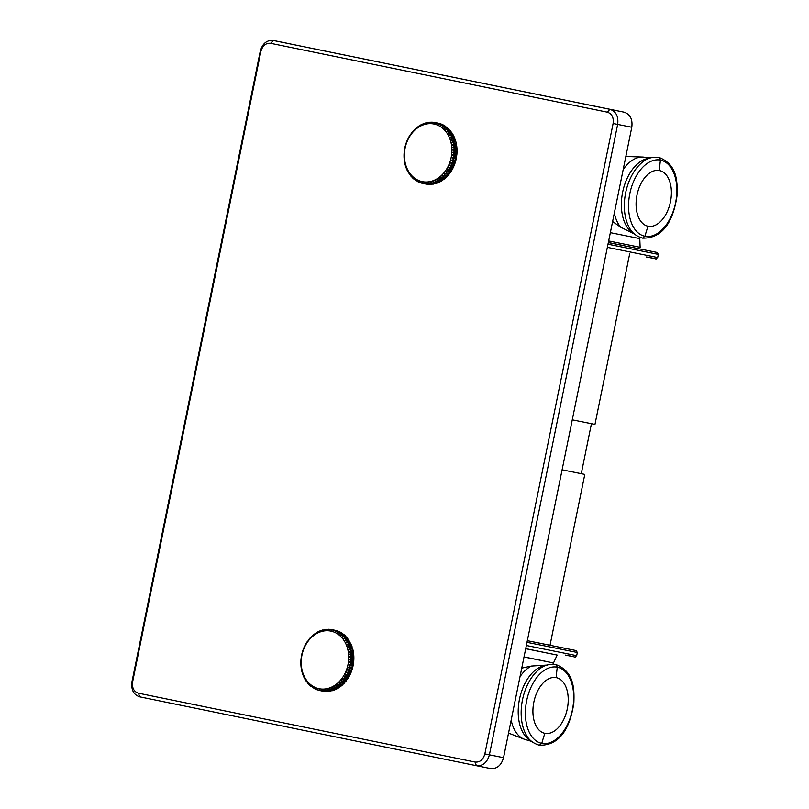 <?xml version="1.0" encoding="UTF-8"?>
<svg xmlns="http://www.w3.org/2000/svg" width="809" height="809" viewBox="0 0 809 809"><rect width="100%" height="100%" fill="white"/><g stroke="black" fill="none" stroke-linecap="round" stroke-linejoin="round"><path stroke-width="1.21" d="M521.754 668.123L531.371 666.07L547.329 665.059M525.698 648.717L557.168 655.078L525.719 648.636M634.964 234.317L620.665 227.177L612.615 221.514M639.727 237.3L640.131 247.301L608.661 240.94M344.594 677.608A26.08 20.852 -78.6 0 0 345.14 676.87M447.761 170.517A26.08 20.852 -78.6 0 0 448.307 169.779M453.97 150.252A26.08 20.852 -78.6 0 0 453.92 149.321M319.11 688.722A29.397 23.501 -78.6 0 0 347.991 664.624A29.397 23.501 -78.6 0 0 330.83 631.111A29.397 23.501 -78.6 0 0 301.939 655.209A29.397 23.501 -78.6 0 0 319.11 688.722M334.37 630.15L331.538 629.574L331.103 630.818L332.721 629.817A31.045 24.826 -78.6 0 1 333.652 630.059L333.106 631.344L334.795 630.433A31.045 24.826 -78.6 0 1 335.705 630.777L335.057 632.082L336.807 631.273A31.045 24.826 -78.6 0 1 337.687 631.718L336.928 633.043L338.738 632.325L341.57 632.901A31.045 24.826 101.4 0 1 342.399 633.437L339.578 632.871A31.045 24.826 -78.6 0 0 338.738 632.325M331.538 629.574A31.045 24.826 -78.6 0 0 330.588 629.432L329.051 630.514L329.384 629.321A31.045 24.826 -78.6 0 0 328.414 629.281L326.967 630.433L327.21 629.301A31.045 24.826 -78.6 0 0 326.229 629.372L324.864 630.575L325.016 629.523A31.045 24.826 -78.6 0 0 324.045 629.695L322.771 630.939L322.831 629.968A31.045 24.826 -78.6 0 0 321.871 630.241L320.698 631.526L320.677 630.646A31.045 24.826 -78.6 0 0 319.727 631.02L318.655 632.335L318.554 631.546A31.045 24.826 -78.6 0 0 317.634 632.021L316.663 633.356L316.491 632.668A31.045 24.826 -78.6 0 0 315.601 633.235L314.731 634.569L314.509 633.993A31.045 24.826 -78.6 0 0 313.639 634.65L312.891 635.975L312.598 635.52A31.045 24.826 -78.6 0 0 311.778 636.268L310.798 637.239A31.045 24.826 -78.6 0 0 310.029 638.058L309.109 639.13A31.045 24.826 -78.6 0 0 308.401 640.02L307.956 641.254M307.551 641.173A31.045 24.826 -78.6 0 0 306.904 642.134L306.136 643.367A31.045 24.826 -78.6 0 0 305.549 644.389L304.862 645.683A31.045 24.826 -78.6 0 0 304.346 646.755L303.759 648.11A31.045 24.826 -78.6 0 0 303.314 649.233L302.819 650.638A31.045 24.826 -78.6 0 0 302.455 651.781L302.05 653.227A31.045 24.826 -78.6 0 0 301.777 654.4L301.474 655.877A31.045 24.826 -78.6 0 0 301.272 657.07L301.079 658.556A31.045 24.826 -78.6 0 0 300.958 659.75L300.877 661.236A31.045 24.826 -78.6 0 0 300.847 662.44L300.857 663.926A31.045 24.826 -78.6 0 0 300.908 665.109L301.029 666.576A31.045 24.826 -78.6 0 0 301.17 667.738L301.403 669.174A31.045 24.826 -78.6 0 0 301.626 670.317L301.949 671.713A31.045 24.826 -78.6 0 0 302.253 672.815L302.687 672.896M320.344 690.653A31.045 24.826 -78.6 0 0 321.294 690.795L324.126 691.361A31.045 24.826 101.4 0 1 323.165 691.22L320.344 690.653L319.242 689.106L319.161 690.411A31.045 24.826 -78.6 0 1 318.23 690.168L317.229 688.57L317.088 689.794A31.045 24.826 -78.6 0 1 316.177 689.45L315.288 687.832L315.075 688.955A31.045 24.826 -78.6 0 1 314.195 688.51L313.417 686.871L313.144 687.903A31.045 24.826 -78.6 0 1 312.314 687.357L311.627 685.719L311.303 686.629A31.045 24.826 -78.6 0 1 310.525 686.002L309.948 684.353L309.584 685.162A31.045 24.826 -78.6 0 1 308.856 684.434L308.391 682.816L307.986 683.494A31.045 24.826 -78.6 0 1 307.319 682.695L306.945 681.097L306.53 681.653A31.045 24.826 -78.6 0 1 305.923 680.784L305.65 679.216L305.215 679.651A31.045 24.826 -78.6 0 1 304.68 678.711L304.508 677.194L304.063 677.497A31.045 24.826 -78.6 0 1 303.597 676.496L303.072 675.212A31.045 24.826 -78.6 0 1 302.687 674.16L302.253 672.815M320.334 690.643L319.161 690.411M350.408 664.351A31.045 24.826 -78.6 0 0 350.61 663.158L353.432 663.734A31.045 24.826 101.4 0 1 353.24 664.917L348.477 664.725L352.936 666.394A31.045 24.826 101.4 0 1 352.653 667.567L349.832 667A31.045 24.826 -78.6 0 0 350.115 665.817M350.803 661.671A31.045 24.826 -78.6 0 0 350.924 660.478L353.745 661.044A31.045 24.826 101.4 0 1 353.634 662.247L350.803 661.671L348.901 662.166L350.61 663.158M351.015 658.981A31.045 24.826 -78.6 0 0 351.045 657.788L353.867 658.354A31.045 24.826 101.4 0 1 353.836 659.557L351.015 658.981L349.144 659.588L350.924 660.478M351.025 656.301A31.045 24.826 -78.6 0 0 350.975 655.118L353.796 655.684A31.045 24.826 101.4 0 1 353.857 656.878L351.025 656.301L349.215 657.019L351.045 657.788M350.853 653.652A31.045 24.826 -78.6 0 0 350.712 652.479L353.533 653.055A31.045 24.826 101.4 0 1 353.675 654.218L350.853 653.652L349.094 654.471L350.975 655.118M350.479 651.053A31.045 24.826 -78.6 0 0 350.257 649.91L353.088 650.476A31.045 24.826 101.4 0 1 353.311 651.619L350.479 651.053L348.79 651.963L350.712 652.479M349.933 648.515A31.045 24.826 -78.6 0 0 349.63 647.412L352.451 647.979A31.045 24.826 101.4 0 1 352.754 649.081L349.933 648.515L348.315 649.516L350.257 649.91M349.195 646.067A31.045 24.826 -78.6 0 0 348.81 645.016L351.642 645.582A31.045 24.826 101.4 0 1 352.026 646.644L349.195 646.067L347.658 647.149L349.63 647.412M348.285 643.731A31.045 24.826 -78.6 0 0 347.819 642.73L350.651 643.297A31.045 24.826 101.4 0 1 351.116 644.298L348.285 643.731L346.828 644.874L348.81 645.016M347.203 641.517A31.045 24.826 -78.6 0 0 346.667 640.576L349.498 641.143A31.045 24.826 101.4 0 1 350.034 642.083L347.203 641.517L345.837 642.72L347.819 642.73M345.959 639.444A31.045 24.826 -78.6 0 0 345.352 638.574L348.183 639.14A31.045 24.826 101.4 0 1 348.79 640.01L345.959 639.444L344.695 640.698L346.667 640.576M344.563 637.532A31.045 24.826 -78.6 0 0 343.896 636.734L346.717 637.3A31.045 24.826 101.4 0 1 347.395 638.099L344.563 637.532L343.39 638.817L345.352 638.574M343.026 635.783A31.045 24.826 -78.6 0 0 342.298 635.065L345.119 635.641A31.045 24.826 101.4 0 1 345.847 636.359L343.026 635.783L341.954 637.098L343.896 636.734M341.358 634.226A31.045 24.826 -78.6 0 0 340.579 633.599L343.4 634.165A31.045 24.826 101.4 0 1 344.189 634.802L341.358 634.226L340.397 635.561L342.298 635.065M336.807 631.273L339.638 631.839A31.045 24.826 101.4 0 1 340.508 632.284L337.687 631.718M334.795 630.433L337.626 631A31.045 24.826 101.4 0 1 338.536 631.344L335.705 630.777M332.721 629.817L335.543 630.383A31.045 24.826 101.4 0 1 336.483 630.636L333.652 630.059M330.436 629.533L329.384 629.321M328.151 629.493L327.21 629.301M325.865 629.695L325.016 629.523M323.6 630.12L322.831 629.968M321.375 630.787L320.677 630.646M319.191 631.677L318.554 631.546M317.077 632.78L316.491 632.668M315.035 634.104L314.509 633.993M305.741 679.762L305.215 679.651M307.107 681.775L306.53 681.653M308.623 683.625L307.986 683.494M310.282 685.294L309.584 685.162M312.072 686.78L311.303 686.629M313.983 688.065L313.144 687.903M316.006 689.147L315.075 688.955M318.129 690.006L317.088 689.794M322.498 690.906A31.045 24.826 -78.6 0 0 323.469 690.937L326.29 691.513A31.045 24.826 101.4 0 1 325.319 691.473L322.498 690.906L321.294 689.41L321.294 690.795M324.672 690.926A31.045 24.826 -78.6 0 0 325.653 690.856L328.474 691.422A31.045 24.826 101.4 0 1 327.503 691.493L324.672 690.926L323.378 689.49L323.469 690.937M326.866 690.704A31.045 24.826 -78.6 0 0 327.837 690.532L330.669 691.108A31.045 24.826 101.4 0 1 329.688 691.28L326.866 690.704L325.471 689.339L325.653 690.856M329.051 690.259A31.045 24.826 -78.6 0 0 330.011 689.986L332.843 690.552A31.045 24.826 101.4 0 1 331.872 690.825L329.051 690.259L327.564 688.975L327.837 690.532M331.205 689.581A31.045 24.826 -78.6 0 0 332.155 689.207L334.987 689.774A31.045 24.826 101.4 0 1 334.036 690.148L331.205 689.581L329.647 688.388L330.011 689.986M333.328 688.681A31.045 24.826 -78.6 0 0 334.259 688.206L337.08 688.772A31.045 24.826 101.4 0 1 336.15 689.248L331.69 687.579L332.155 689.207M335.391 687.559A31.045 24.826 -78.6 0 0 336.291 686.993L339.113 687.559A31.045 24.826 101.4 0 1 338.213 688.125L333.682 686.568L334.259 688.206M337.383 686.234A31.045 24.826 -78.6 0 0 338.243 685.577L341.064 686.143A31.045 24.826 101.4 0 1 340.205 686.801L335.604 685.344L336.291 686.993M339.284 684.707A31.045 24.826 -78.6 0 0 340.104 683.959L342.925 684.525A31.045 24.826 101.4 0 1 342.106 685.274L337.454 683.939L338.243 685.577M341.085 682.988A31.045 24.826 -78.6 0 0 341.853 682.169L344.674 682.735A31.045 24.826 101.4 0 1 343.916 683.554L339.214 682.341L340.104 683.959M342.773 681.097A31.045 24.826 -78.6 0 0 343.481 680.207L346.313 680.774A31.045 24.826 101.4 0 1 345.595 681.674L340.862 680.581L341.853 682.169M344.331 679.054A31.045 24.826 -78.6 0 0 344.978 678.094L347.809 678.66A31.045 24.826 101.4 0 1 347.162 679.621L342.389 678.66L343.481 680.207M345.746 676.86A31.045 24.826 -78.6 0 0 346.333 675.839L349.164 676.405A31.045 24.826 101.4 0 1 348.578 677.426L343.785 676.597L344.978 678.094M347.021 674.544A31.045 24.826 -78.6 0 0 347.536 673.472L350.358 674.039A31.045 24.826 101.4 0 1 349.842 675.111L345.038 674.403L346.333 675.839M348.123 672.107A31.045 24.826 -78.6 0 0 348.568 670.995L351.389 671.561A31.045 24.826 101.4 0 1 350.954 672.683L346.141 672.107L347.536 673.472M349.063 669.589A31.045 24.826 -78.6 0 0 349.427 668.436L352.259 669.013A31.045 24.826 101.4 0 1 351.895 670.155L347.091 669.71L348.568 670.995M348.901 662.166L353.27 663.046L353.634 662.247M353.432 663.734L353.27 663.046M349.832 667L347.87 667.243L349.427 668.436M339.578 632.871L338.708 634.205L340.579 633.599M347.87 667.243L352.228 668.123L352.653 667.567M352.259 669.013L352.228 668.123M351.389 671.561L351.895 670.155M350.358 674.039L350.954 672.683M349.164 676.405L349.842 675.111M347.809 678.66L348.578 677.426M346.313 680.774L346.748 679.54M344.674 682.735L345.221 681.461M342.925 684.525L343.572 683.221M341.064 686.143L341.823 684.819M339.113 687.559L339.972 686.224M337.08 688.772L338.041 687.448M334.987 689.774L336.048 688.459L336.15 689.248M332.843 690.552L334.016 689.268L334.036 690.148M344.3 636.349A29.397 23.501 101.4 0 1 344.988 636.956M349.063 641.891A29.397 23.501 101.4 0 1 349.791 643.125M348.052 677.457A29.397 23.501 101.4 0 1 347.324 678.559M344.988 681.552A29.397 23.501 101.4 0 1 344.017 682.604M341.236 685.102A29.397 23.501 101.4 0 1 340.093 685.941M336.868 687.852A29.397 23.501 101.4 0 1 335.705 688.388M334.4 688.894A29.397 23.501 101.4 0 1 333.551 689.167M342.642 634.013L342.399 633.437M343.4 634.165L343.077 635.085L341.034 634.671M345.119 635.641L344.755 636.44L344.189 634.802M346.323 637.977L345.847 636.359M347.759 639.697L347.395 638.099M349.053 641.577L348.79 640.01M350.206 643.6L350.034 642.083M351.197 645.754L351.116 644.298M352.026 648.029L352.026 646.644M353.088 650.476L352.754 649.081M353.533 653.055L353.311 651.619M353.796 655.684L353.675 654.218M353.867 658.354L353.857 656.878M353.745 661.044L353.836 659.557M352.936 666.394L353.24 664.917M348.477 664.725L352.835 665.605M349.144 659.588L353.513 660.468M349.215 657.019L353.584 657.899M349.094 654.471L353.462 655.351M353.159 652.843L348.79 651.963M348.315 649.516L352.684 650.396M342.814 636.046L344.755 636.44M332.064 688.874L334.016 689.268M336.048 688.459L334.208 688.085M348.153 677.477L343.785 676.597M345.038 674.403L349.407 675.282M346.141 672.107L350.509 672.987M347.091 669.71L351.46 670.59M422.278 181.631A29.397 23.501 -78.6 0 0 451.159 157.533A29.397 23.501 -78.6 0 0 433.998 124.02A29.397 23.501 -78.6 0 0 405.107 148.118A29.397 23.501 -78.6 0 0 422.278 181.631M437.538 123.059L434.706 122.483L434.271 123.726L435.889 122.725A31.045 24.826 -78.6 0 1 436.82 122.968L436.273 124.252L437.962 123.342A31.045 24.826 -78.6 0 1 438.872 123.686L438.225 124.99L439.985 124.181A31.045 24.826 -78.6 0 1 440.854 124.626L440.096 125.951L441.906 125.233L444.738 125.81A31.045 24.826 101.4 0 1 445.567 126.346L442.745 125.779A31.045 24.826 -78.6 0 0 441.906 125.233M434.706 122.483A31.045 24.826 -78.6 0 0 433.755 122.341L432.218 123.423L432.552 122.23A31.045 24.826 -78.6 0 0 431.591 122.189L430.135 123.342L430.378 122.21A31.045 24.826 -78.6 0 0 429.397 122.28L428.042 123.484L428.183 122.432A31.045 24.826 -78.6 0 0 427.213 122.604L425.938 123.848L426.009 122.877A31.045 24.826 -78.6 0 0 425.038 123.15L423.865 124.434L423.845 123.555A31.045 24.826 -78.6 0 0 422.895 123.929L421.823 125.243L421.722 124.455A31.045 24.826 -78.6 0 0 420.801 124.93L419.831 126.265L419.669 125.577A31.045 24.826 -78.6 0 0 418.769 126.143L417.909 127.478L417.677 126.902A31.045 24.826 -78.6 0 0 416.807 127.559L416.059 128.884L415.765 128.429A31.045 24.826 -78.6 0 0 414.956 129.177L413.965 130.148A31.045 24.826 -78.6 0 0 413.197 130.967L412.277 132.029A31.045 24.826 -78.6 0 0 411.569 132.929L411.124 134.163M410.719 134.082A31.045 24.826 -78.6 0 0 410.072 135.042L409.303 136.276A31.045 24.826 -78.6 0 0 408.717 137.297L408.029 138.592A31.045 24.826 -78.6 0 0 407.524 139.664L406.927 141.019A31.045 24.826 -78.6 0 0 406.482 142.141L405.987 143.547A31.045 24.826 -78.6 0 0 405.622 144.69L405.228 146.136A31.045 24.826 -78.6 0 0 404.945 147.309L404.642 148.785A31.045 24.826 -78.6 0 0 404.439 149.978L404.247 151.455A31.045 24.826 -78.6 0 0 404.136 152.658L404.045 154.145A31.045 24.826 -78.6 0 0 404.015 155.348L404.025 156.835A31.045 24.826 -78.6 0 0 404.085 158.018L404.207 159.484A31.045 24.826 -78.6 0 0 404.338 160.647L404.571 162.083A31.045 24.826 -78.6 0 0 404.793 163.226L405.117 164.621A31.045 24.826 -78.6 0 0 405.43 165.724L405.855 165.805M422.338 183.319L423.512 183.552A31.045 24.826 -78.6 0 0 424.462 183.704L427.294 184.27A31.045 24.826 101.4 0 1 426.333 184.128L423.512 183.562L422.409 182.015L422.338 183.319A31.045 24.826 -78.6 0 1 421.398 183.077L420.407 181.479L420.255 182.703A31.045 24.826 -78.6 0 1 419.345 182.359L418.455 180.741L418.243 181.863A31.045 24.826 -78.6 0 1 417.363 181.418L416.584 179.78L416.311 180.811A31.045 24.826 -78.6 0 1 415.482 180.265L414.795 178.627L414.481 179.537A31.045 24.826 -78.6 0 1 413.692 178.91L413.116 177.262L412.752 178.071A31.045 24.826 -78.6 0 1 412.024 177.343L411.559 175.725L411.154 176.402A31.045 24.826 -78.6 0 1 410.487 175.604L410.123 174.006L409.698 174.562A31.045 24.826 -78.6 0 1 409.091 173.692L408.818 172.125L408.383 172.56A31.045 24.826 -78.6 0 1 407.847 171.619L407.675 170.102L407.23 170.406A31.045 24.826 -78.6 0 1 406.765 169.405L406.239 168.12A31.045 24.826 -78.6 0 1 405.855 167.069L405.43 165.724M453.576 157.259A31.045 24.826 -78.6 0 0 453.778 156.066L456.6 156.643A31.045 24.826 101.4 0 1 456.407 157.826L451.644 157.634L456.104 159.302A31.045 24.826 101.4 0 1 455.821 160.475L453 159.909A31.045 24.826 -78.6 0 0 453.283 158.726M453.97 154.58A31.045 24.826 -78.6 0 0 454.092 153.386L456.913 153.953A31.045 24.826 101.4 0 1 456.802 155.156L453.97 154.58L452.069 155.075L453.778 156.066M454.183 151.89A31.045 24.826 -78.6 0 0 454.213 150.696L457.034 151.263A31.045 24.826 101.4 0 1 457.004 152.466L454.183 151.89L452.312 152.496L454.092 153.386M454.193 149.21A31.045 24.826 -78.6 0 0 454.142 148.027L456.964 148.593A31.045 24.826 101.4 0 1 457.024 149.786L454.193 149.21L452.383 149.928L454.213 150.696M454.021 146.56A31.045 24.826 -78.6 0 0 453.879 145.387L456.701 145.964A31.045 24.826 101.4 0 1 456.842 147.127L454.021 146.56L452.261 147.38L454.142 148.027M453.657 143.962A31.045 24.826 -78.6 0 0 453.424 142.819L456.256 143.385A31.045 24.826 101.4 0 1 456.478 144.528L453.657 143.962L451.968 144.872L453.879 145.387M453.101 141.423A31.045 24.826 -78.6 0 0 452.797 140.321L455.619 140.887A31.045 24.826 101.4 0 1 455.932 141.99L453.101 141.423L451.483 142.424L453.424 142.819M452.362 138.976A31.045 24.826 -78.6 0 0 451.978 137.924L454.81 138.491A31.045 24.826 101.4 0 1 455.194 139.553L452.362 138.976L450.825 140.058L452.797 140.321M451.452 136.64A31.045 24.826 -78.6 0 0 450.987 135.639L453.819 136.205A31.045 24.826 101.4 0 1 454.284 137.206L451.452 136.64L449.996 137.783L451.978 137.924M450.37 134.425A31.045 24.826 -78.6 0 0 449.834 133.485L452.666 134.051A31.045 24.826 101.4 0 1 453.202 134.992L450.37 134.425L449.005 135.629L450.987 135.639M449.126 132.352A31.045 24.826 -78.6 0 0 448.52 131.483L451.351 132.049A31.045 24.826 101.4 0 1 451.958 132.919L449.126 132.352L447.862 133.606L449.834 133.485M447.731 130.441A31.045 24.826 -78.6 0 0 447.064 129.642L449.885 130.209A31.045 24.826 101.4 0 1 450.562 131.007L447.731 130.441L446.558 131.725L448.52 131.483M446.194 128.692A31.045 24.826 -78.6 0 0 445.466 127.974L448.297 128.55A31.045 24.826 101.4 0 1 449.025 129.268L446.194 128.692L445.122 130.006L447.064 129.642M444.525 127.134A31.045 24.826 -78.6 0 0 443.747 126.507L446.568 127.074A31.045 24.826 101.4 0 1 447.357 127.711L444.525 127.134L443.565 128.469L445.466 127.974M439.985 124.181L442.806 124.748A31.045 24.826 101.4 0 1 443.676 125.193L440.854 124.626M437.962 123.342L440.794 123.908A31.045 24.826 101.4 0 1 441.704 124.252L438.872 123.686M435.889 122.725L438.711 123.292A31.045 24.826 101.4 0 1 439.651 123.544L436.82 122.968M433.614 122.442L432.552 122.23M431.318 122.402L430.378 122.21M429.033 122.604L428.183 122.432M426.768 123.029L426.009 122.877M424.543 123.696L423.845 123.555M422.359 124.586L421.722 124.455M420.245 125.688L419.669 125.577M418.202 127.013L417.677 126.902M408.909 172.671L408.383 172.56M410.274 174.683L409.698 174.562M411.791 176.534L411.154 176.402M413.45 178.202L412.752 178.071M415.239 179.689L414.481 179.537M417.151 180.973L416.311 180.811M419.183 182.055L418.243 181.863M421.297 182.915L420.255 182.703M425.665 183.815A31.045 24.826 -78.6 0 0 426.636 183.845L429.458 184.422A31.045 24.826 101.4 0 1 428.487 184.381L425.665 183.815L424.462 182.318L424.462 183.704M427.84 183.835A31.045 24.826 -78.6 0 0 428.821 183.764L431.652 184.331A31.045 24.826 101.4 0 1 430.671 184.401L427.84 183.835L426.545 182.399L426.636 183.845M430.034 183.613A31.045 24.826 -78.6 0 0 431.005 183.441L433.836 184.017A31.045 24.826 101.4 0 1 432.855 184.189L430.034 183.613L428.649 182.247L428.821 183.764M432.218 183.168A31.045 24.826 -78.6 0 0 433.179 182.895L436.011 183.461A31.045 24.826 101.4 0 1 435.04 183.734L432.218 183.168L430.742 181.883L431.005 183.441M434.372 182.49A31.045 24.826 -78.6 0 0 435.323 182.116L438.154 182.682A31.045 24.826 101.4 0 1 437.204 183.056L434.372 182.49L432.815 181.297L433.179 182.895M436.496 181.59A31.045 24.826 -78.6 0 0 437.426 181.115L440.248 181.681A31.045 24.826 101.4 0 1 439.317 182.156L434.858 180.488L435.323 182.116M438.559 180.468A31.045 24.826 -78.6 0 0 439.459 179.901L442.28 180.468A31.045 24.826 101.4 0 1 441.38 181.034L436.85 179.477L437.426 181.115M440.551 179.143A31.045 24.826 -78.6 0 0 441.411 178.486L444.232 179.052A31.045 24.826 101.4 0 1 443.372 179.709L438.771 178.253L439.459 179.901M442.452 177.616A31.045 24.826 -78.6 0 0 443.271 176.868L446.093 177.434A31.045 24.826 101.4 0 1 445.274 178.182L440.622 176.847L441.411 178.486M444.252 175.897A31.045 24.826 -78.6 0 0 445.021 175.078L447.852 175.644A31.045 24.826 101.4 0 1 447.084 176.463L442.381 175.25L443.271 176.868M445.941 174.006A31.045 24.826 -78.6 0 0 446.649 173.116L449.48 173.682A31.045 24.826 101.4 0 1 448.762 174.582L444.03 173.49L445.021 175.078M447.498 171.963A31.045 24.826 -78.6 0 0 448.156 171.002L450.977 171.569A31.045 24.826 101.4 0 1 450.33 172.529L445.557 171.569L446.649 173.116M448.914 169.769A31.045 24.826 -78.6 0 0 449.501 168.747L452.332 169.314A31.045 24.826 101.4 0 1 451.746 170.335L446.952 169.506L448.156 171.002M450.188 167.453A31.045 24.826 -78.6 0 0 450.704 166.381L453.525 166.947A31.045 24.826 101.4 0 1 453.01 168.019L448.206 167.311L449.501 168.747M451.291 165.016A31.045 24.826 -78.6 0 0 451.735 163.903L454.567 164.47A31.045 24.826 101.4 0 1 454.122 165.592L449.308 165.016L450.704 166.381M452.231 162.498A31.045 24.826 -78.6 0 0 452.595 161.345L455.427 161.921A31.045 24.826 101.4 0 1 455.062 163.064L450.259 162.619L451.735 163.903M452.069 155.075L456.438 155.955L456.802 155.156M456.6 156.643L456.438 155.955M453 159.909L451.038 160.152L452.595 161.345M442.745 125.779L441.886 127.114L443.747 126.507M451.038 160.152L455.406 161.031L455.821 160.475M455.427 161.921L455.406 161.031M454.567 164.47L455.062 163.064M453.525 166.947L454.122 165.592M452.332 169.314L453.01 168.019M450.977 171.569L451.746 170.335M449.48 173.682L449.925 172.448M447.852 175.644L448.388 174.37M446.093 177.434L446.74 176.129M444.232 179.052L444.99 177.727M442.28 180.468L443.14 179.133M440.248 181.681L441.218 180.356M438.154 182.682L439.226 181.368L439.317 182.156M436.011 183.461L437.184 182.177L437.204 183.056M452.231 134.8A29.397 23.501 101.4 0 1 452.959 136.033M456.64 149.705A29.397 23.501 101.4 0 1 456.67 150.787M451.22 170.365A29.397 23.501 101.4 0 1 450.492 171.468M448.166 174.461A29.397 23.501 101.4 0 1 447.185 175.513M444.404 178.01A29.397 23.501 101.4 0 1 443.261 178.85M440.035 180.761A29.397 23.501 101.4 0 1 438.872 181.297M437.568 181.803A29.397 23.501 101.4 0 1 436.718 182.076M445.81 126.922L445.567 126.346M446.568 127.074L446.244 127.994L444.202 127.579M447.923 129.349L447.357 127.711M449.491 130.886L449.025 129.268M450.926 132.605L450.562 131.007M452.231 134.486L451.958 132.919M453.374 136.509L453.202 134.992M454.365 138.663L454.284 137.206M455.194 140.938L455.194 139.553M456.256 143.385L455.932 141.99M456.701 145.964L456.478 144.528M456.964 148.593L456.842 147.127M457.034 151.263L457.024 149.786M456.913 153.953L457.004 152.466M456.104 159.302L456.407 157.826M451.644 157.634L456.003 158.513M452.312 152.496L456.68 153.376M452.383 149.928L456.751 150.808M452.261 147.38L456.63 148.259M456.327 145.751L451.968 144.872M451.483 142.424L455.851 143.304M435.232 181.782L437.184 182.177M439.226 181.368L437.386 180.994M451.321 170.386L446.952 169.506M448.206 167.311L452.575 168.191M449.308 165.016L453.677 165.896M450.259 162.619L454.628 163.499M270.641 43.312L273.25 40.45L624.052 112.168C630.191 114.231 632.78 119.267 631.789 127.266L503.532 757.689C501.307 765.445 496.969 769.066 490.507 768.55L476.4 765.698C482.831 766.214 487.17 762.594 489.394 754.837L617.661 124.424C618.642 116.415 616.064 111.379 609.915 109.316L273.23 40.45C266.798 39.934 262.46 43.555 260.235 51.311L131.968 681.734C130.987 689.733 133.566 694.769 139.714 696.832L476.38 765.698L475.085 762.058C479.929 762.442 483.185 759.732 484.854 753.917L613.111 123.494C613.849 117.497 611.917 113.725 607.306 112.168L270.641 43.312C265.807 42.917 262.551 45.638 260.882 51.452L132.615 681.866C131.877 687.872 133.819 691.644 138.42 693.192L475.085 762.058M629.715 253.601L594.969 424.412L572.266 419.831M608.338 242.548L623.901 245.663L608.348 242.498M562.103 469.807L584.796 474.398L562.103 469.807M584.796 474.398L550.029 645.269L527.337 640.677M508.527 733.106L524.636 739.345A38.488 23.107 -78.4 0 1 511.177 720.111M520.015 676.658A38.488 23.107 -78.4 0 1 531.371 666.07M546.045 665.392A38.994 23.41 101.6 0 0 519.499 699.128A38.994 23.41 101.6 0 0 530.664 740.579M539.542 669.063L539.391 669.185A40.693 24.432 101.6 0 0 526.022 734.471M555.763 664.513L557.3 667.192A38.862 23.34 -78.4 0 1 572.418 709.887A38.862 23.34 -78.4 0 1 541.797 743.36A38.862 23.34 -78.4 0 1 526.669 700.665A38.862 23.34 -78.4 0 1 557.3 667.192A105.979 84.753 101.4 0 0 556.238 677.639A28.406 17.06 -78.4 0 1 567.291 708.856A28.406 17.06 -78.4 0 1 544.912 733.328A28.406 17.06 -78.4 0 1 533.849 702.111A28.406 17.06 -78.4 0 1 556.238 677.639M539.36 745.22L541.797 743.36A105.979 84.753 -78.6 0 1 544.912 733.328M545.408 661.277L524.03 656.918M552.85 664.199L553.498 662.955L524.02 656.989M625.842 156.481L643.185 157.067A38.488 23.107 101.6 0 0 623.183 169.566M614.344 213.02A38.488 23.107 101.6 0 0 620.665 227.177M649.212 158.301A38.994 23.41 101.6 0 0 622.677 192.036A38.994 23.41 101.6 0 0 633.841 233.488M642.71 161.972L642.558 162.093A40.693 24.432 101.6 0 0 629.2 227.38L629.281 227.541M629.2 227.39C631.748 232.679 636.198 236.258 642.558 238.139L644.965 236.268A38.862 23.34 -78.4 0 1 629.837 193.573A38.862 23.34 -78.4 0 1 660.468 160.101A38.862 23.34 -78.4 0 1 675.586 202.796A38.862 23.34 -78.4 0 1 644.965 236.268A105.979 84.753 -78.6 0 1 648.08 226.237A28.406 17.06 -78.4 0 1 637.017 195.02A28.406 17.06 -78.4 0 1 659.406 170.547A28.406 17.06 -78.4 0 1 670.469 201.765A28.406 17.06 -78.4 0 1 648.08 226.237M658.941 157.421L660.468 160.101A105.979 84.753 101.4 0 0 659.406 170.547M639.828 238.615L610.35 232.658M260.882 51.452L260.235 51.311M132.615 681.866L131.968 681.734M138.42 693.192L139.714 696.832M484.854 753.917L503.532 757.689M613.111 123.494L631.789 127.266M607.306 112.168L609.915 109.316L624.052 112.168M273.25 40.45L287.387 43.302M476.43 765.708L490.507 768.55M608.328 242.589L657.161 252.459L658.334 254.38L657.687 257.545L607.357 247.372M607.994 244.207L658.334 254.38M655.159 258.728L646.452 256.989C660.407 259.244 654.026 259.871 657.687 257.545M527.326 640.708L576.16 650.578L577.333 652.509L576.686 655.674L526.356 645.501M527.003 642.336L577.333 652.509M574.157 656.857L565.461 655.118C579.406 657.373 573.025 658 576.686 655.674M524.636 739.345L531.533 741.357M539.391 669.174C543.82 665.322 549.291 663.774 555.803 664.523C574.006 671.531 574.43 688.388 573.854 702.95C570.962 721.931 563.216 745.716 539.391 745.231C533.03 743.35 528.58 739.77 526.032 734.481L526.113 734.633M553.498 662.955L557.168 655.078M650.325 157.927L643.185 157.067M642.558 238.139C666.383 238.625 674.13 214.84 677.032 195.859C677.608 181.297 677.184 164.439 658.971 157.431C652.469 156.683 646.998 158.23 642.558 162.083M591.43 423.714L581.266 473.68"/></g></svg>
